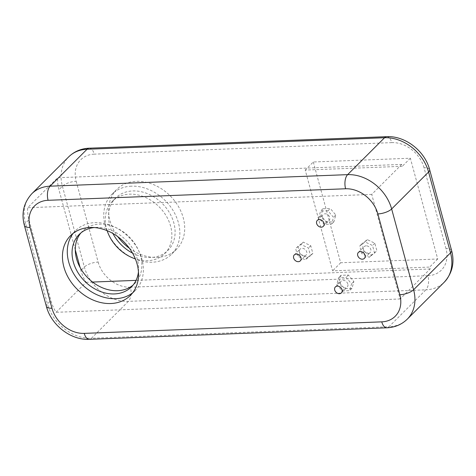 <?xml version="1.0" encoding="UTF-8"?>
<svg xmlns="http://www.w3.org/2000/svg" width="476" height="476" viewBox="0 0 476 476"><rect width="100%" height="100%" fill="white"/><g stroke="black" fill="none" stroke-linecap="round" stroke-linejoin="round"><path stroke-width="0.36" stroke-dasharray="2.38 1.78" d="M401.75 164.404L371.738 194.398L400.149 298.97L430.161 268.976L429.644 267.072L332.605 270.832L305.229 170.069L402.268 166.308L401.75 164.404L57.679 177.732L27.668 207.732A39.651 31.19 -135 0 0 28.935 219.692L50.884 300.493A39.651 31.19 -135 0 0 56.079 312.298L86.091 282.304A39.651 31.19 45 0 1 80.896 270.499L80.069 267.441M75.279 249.817L58.941 189.692A39.651 31.19 45 0 1 57.679 177.732M430.161 268.976L136.053 280.37M92.582 282.054L86.091 282.304M107.136 230.658A37.003 29.113 45 0 1 112.419 201.265A37.003 29.113 45 0 1 159.168 206.858A37.003 29.113 45 0 1 164.738 253.607A37.003 29.113 45 0 1 147.619 260.705A37.003 29.113 45 0 1 135.339 258.879M327.97 210.803L320.568 211.088L318.682 217.889L324.186 224.398L331.588 224.113L333.48 217.312L327.97 210.803L330.279 208.494L322.877 208.78L320.985 215.58L326.494 222.09L333.896 221.804L335.788 215.009L330.279 208.494M322.419 217.74A4.23 3.326 -135 0 0 325.34 221.054A4.23 3.326 -135 0 0 329.071 220.59A4.23 3.326 -135 0 0 328.434 215.247A4.23 3.326 -135 0 0 323.091 214.611A4.23 3.326 -135 0 0 322.419 217.74M335.788 215.009L333.48 217.312M333.896 221.804L331.588 224.113M326.494 222.09L324.186 224.398M320.985 215.58L318.682 217.889M322.877 208.78L320.568 211.088M374.612 253.226L372.524 245.539L365.068 241.945L359.707 246.038L361.796 253.72L369.245 257.314L376.921 250.917L374.832 243.236L367.377 239.642L362.016 243.73L364.104 251.411L371.554 255.005L376.921 250.917M366.127 245.83A4.23 3.326 -135 0 0 364.17 246.639A4.23 3.326 -135 0 0 364.806 251.982A4.23 3.326 -135 0 0 370.149 252.619A4.23 3.326 -135 0 0 370.322 248.317A4.23 3.326 -135 0 0 366.127 245.83M371.554 255.005L369.245 257.314M364.104 251.411L361.796 253.72M362.016 243.73L359.707 246.038M367.377 239.642L365.068 241.945M374.832 243.236L372.524 245.539M342.268 290.943L349.664 290.657L351.556 283.857L346.052 277.347L338.65 277.633L336.758 284.428L342.268 290.943L344.576 288.635L351.972 288.349L353.864 281.548L348.361 275.039L340.959 275.324L339.067 282.125L344.576 288.635M347.819 283.999A4.23 3.326 -135 0 0 344.898 280.691A4.23 3.326 -135 0 0 341.167 281.149A4.23 3.326 -135 0 0 341.804 286.498A4.23 3.326 -135 0 0 347.147 287.135A4.23 3.326 -135 0 0 347.819 283.999M339.067 282.125L336.758 284.428M340.959 275.324L338.65 277.633M348.361 275.039L346.052 277.347M353.864 281.548L351.556 283.857M351.972 288.349L349.664 290.657M297.934 246.211L300.023 253.898L307.472 257.492L312.839 253.399L310.751 245.717L303.301 242.123L295.626 248.52L297.714 256.201L305.164 259.795L310.53 255.707L308.442 248.026L300.993 244.432L295.626 248.52M303.301 242.123L300.993 244.432M310.751 245.717L308.442 248.026M312.839 253.399L310.53 255.707M307.472 257.492L305.164 259.795M300.023 253.898L297.714 256.201M304.11 255.915A4.23 3.326 45 0 1 299.916 253.422A4.23 3.326 45 0 1 300.088 249.121A4.23 3.326 45 0 1 305.431 249.763A4.23 3.326 45 0 1 306.068 255.106A4.23 3.326 45 0 1 304.11 255.915M129.365 248.228A42.293 33.266 -135 0 0 176.554 249.269A42.293 33.266 -135 0 0 178.28 206.245A42.293 33.266 -135 0 0 136.326 181.332A42.293 33.266 -135 0 0 116.757 189.448A42.293 33.266 -135 0 0 117.78 236.637M313.309 161.989L340.685 262.758L437.724 258.998L410.348 158.228L313.309 161.989L305.229 170.069M80.872 232.954A37.003 29.113 45 0 1 82.407 231.259A37.003 29.113 45 0 1 129.157 236.852A37.003 29.113 45 0 1 134.726 283.607A37.003 29.113 45 0 1 133.03 285.136M138.445 271.861A37.003 29.113 -135 0 0 94.153 227.552M73.173 233.329A42.293 33.266 45 0 1 75.44 230.747A42.293 33.266 45 0 1 95.004 222.637A42.293 33.266 45 0 1 136.963 247.55A42.293 33.266 45 0 1 135.232 290.574A42.293 33.266 45 0 1 132.649 292.835M132.518 253.089A37.003 29.113 -135 0 0 150.85 257.474A37.003 29.113 -135 0 0 167.969 250.376A37.003 29.113 -135 0 0 162.399 203.627A37.003 29.113 -135 0 0 115.65 198.034A37.003 29.113 -135 0 0 112.919 233.484M131.477 186.181A42.293 33.266 -135 0 0 111.914 194.291A42.293 33.266 -135 0 0 118.28 247.722A42.293 33.266 -135 0 0 171.705 254.119A42.293 33.266 -135 0 0 173.437 211.094A42.293 33.266 -135 0 0 131.477 186.181M410.348 158.228L402.268 166.308M437.724 258.998L429.644 267.072M340.685 262.758L332.605 270.832M400.149 298.97L56.079 312.298M371.738 194.398L27.668 207.732M386.78 327.803A10.573 5.278 87.8 0 0 388.957 326.744A39.651 31.19 -135 0 0 407.301 319.14M89.268 339.328A10.573 5.278 87.8 0 0 91.44 338.269L388.957 326.744L425.889 289.825L128.371 301.356A39.651 31.19 45 0 1 84.359 267.036L62.404 186.235A39.651 31.19 45 0 1 68.705 156.86M46.374 306.371A10.573 3.838 164.8 0 1 47.427 303.956A39.651 31.19 -135 0 0 91.44 338.269L128.371 301.356A10.573 5.278 -92.2 0 0 130.406 287.23L427.924 275.705A10.573 5.278 -92.2 0 1 425.889 289.825A39.651 31.19 45 0 0 444.233 282.22M24.425 225.57A10.573 3.838 164.8 0 1 25.472 223.149L47.427 303.956L50.884 300.493M31.773 193.78A39.651 31.19 -135 0 0 25.472 223.149L28.935 219.692M89.22 148.197A10.573 5.278 -92.2 0 1 94.248 154.147A29.078 22.872 -135 0 0 76.178 181.261A10.573 3.838 -15.2 0 0 62.404 186.235L58.941 189.692M76.178 181.261L98.133 262.068A10.573 3.838 -15.2 0 0 84.359 267.036L80.896 270.499M98.133 262.068A29.078 22.872 -135 0 0 130.406 287.23M427.924 275.705A29.078 22.872 -135 0 0 445.994 248.591A10.573 3.838 164.8 0 1 451.581 250.43M445.994 248.591L424.045 167.784A10.573 3.838 164.8 0 1 429.626 169.629M424.045 167.784A29.078 22.872 -135 0 0 391.766 142.621A10.573 5.278 87.8 0 0 386.738 136.671M391.766 142.621L94.248 154.147M323.299 226.362L329.071 220.59M317.319 220.376L323.091 214.611M364.378 258.391L370.149 252.619M358.398 252.405L364.17 246.639M341.375 292.901L347.147 287.135M335.396 286.921L341.167 281.149M300.296 260.872L306.068 255.106M294.317 254.892L300.088 249.121M131.495 286.832L134.726 283.607M79.177 234.489L82.407 231.259M164.738 253.607L167.969 250.376M112.419 201.265L115.65 198.034M171.705 254.119L176.554 249.269M111.914 194.291L116.757 189.448M130.388 295.417L135.232 290.574M70.591 235.596L75.44 230.747"/><path stroke-width="0.71" d="M80.069 267.441L75.279 249.817M136.053 280.37L92.582 282.054M135.339 258.879A37.003 29.113 45 0 1 107.136 230.658M316.647 223.512A4.23 3.326 45 0 1 317.319 220.376A4.23 3.326 45 0 1 322.663 221.019A4.23 3.326 45 0 1 323.299 226.362A4.23 3.326 45 0 1 319.569 226.82A4.23 3.326 45 0 1 316.647 223.512M360.356 251.596A4.23 3.326 45 0 1 364.551 254.089A4.23 3.326 45 0 1 364.378 258.391A4.23 3.326 45 0 1 359.035 257.754A4.23 3.326 45 0 1 358.398 252.405A4.23 3.326 45 0 1 360.356 251.596M342.048 289.771A4.23 3.326 45 0 1 341.375 292.901A4.23 3.326 45 0 1 336.032 292.264A4.23 3.326 45 0 1 335.396 286.921A4.23 3.326 45 0 1 339.126 286.457A4.23 3.326 45 0 1 342.048 289.771M298.339 261.687A4.23 3.326 45 0 1 294.144 259.194A4.23 3.326 45 0 1 294.317 254.892A4.23 3.326 45 0 1 299.66 255.529A4.23 3.326 45 0 1 300.296 260.872A4.23 3.326 45 0 1 298.339 261.687M90.16 227.48A42.293 33.266 45 0 1 132.114 252.393A42.293 33.266 45 0 1 130.388 295.417A42.293 33.266 45 0 1 76.957 289.027A42.293 33.266 45 0 1 70.591 235.596A42.293 33.266 45 0 1 90.16 227.48M117.78 236.637A42.293 33.266 -135 0 0 129.365 248.228M133.03 285.136A37.003 29.113 45 0 1 117.608 290.705A37.003 29.113 45 0 1 81.646 270.124A37.003 29.113 45 0 1 80.872 232.954M94.153 227.552A37.003 29.113 -135 0 0 79.177 234.489A37.003 29.113 -135 0 0 77.665 272.135A37.003 29.113 -135 0 0 114.377 293.93A37.003 29.113 -135 0 0 131.495 286.832A37.003 29.113 -135 0 0 138.445 271.861M132.649 292.835A42.293 33.266 45 0 1 81.807 284.178A42.293 33.266 45 0 1 73.173 233.329M112.919 233.484A37.003 29.113 -135 0 0 132.518 253.089M347.629 174.644A10.573 5.278 87.8 0 0 345.594 188.77A29.078 22.872 45 0 1 377.873 213.932A10.573 3.838 -15.2 0 0 391.647 208.964A39.651 31.19 -135 0 0 347.629 174.644L50.117 186.175A39.651 31.19 -135 0 0 31.773 193.78C23.633 202.889 21.182 213.486 24.425 225.57A10.573 3.838 164.8 0 0 30.006 227.409A29.078 22.872 45 0 1 48.082 200.295A10.573 5.278 -92.2 0 1 50.117 186.175L87.049 149.256L384.566 137.731L347.629 174.644M377.873 213.932L399.828 294.739A10.573 3.838 -15.2 0 0 413.596 289.765L391.647 208.964L428.578 172.044L450.534 252.851A39.651 31.19 45 0 1 444.233 282.22L407.301 319.14A39.651 31.19 -135 0 0 413.596 289.765L450.534 252.851A10.573 3.838 164.8 0 0 451.581 250.43C454.818 262.532 452.367 273.129 444.233 282.22M399.828 294.739A29.078 22.872 45 0 1 381.758 321.853A10.573 5.278 87.8 0 0 386.78 327.803C394.854 327.452 401.69 324.567 407.301 319.14M381.758 321.853L84.24 333.378A10.573 5.278 87.8 0 0 89.268 339.328L386.78 327.803M84.24 333.378A29.078 22.872 45 0 1 51.961 308.216A10.573 3.838 164.8 0 1 46.374 306.371C51.128 324.995 70.71 340.346 89.268 339.328M51.961 308.216L30.006 227.409M48.082 200.295L345.594 188.77M68.705 156.86A39.651 31.19 45 0 1 87.049 149.256A10.573 5.278 -92.2 0 1 89.22 148.197C81.152 148.548 74.316 151.433 68.705 156.86L31.773 193.78M429.626 169.629C424.872 151.005 405.29 135.654 386.738 136.671A10.573 5.278 87.8 0 0 384.566 137.731A39.651 31.19 45 0 1 428.578 172.044A10.573 3.838 164.8 0 0 429.626 169.629L451.581 250.43M46.374 306.371L24.425 225.57M386.738 136.671L89.22 148.197"/></g></svg>
